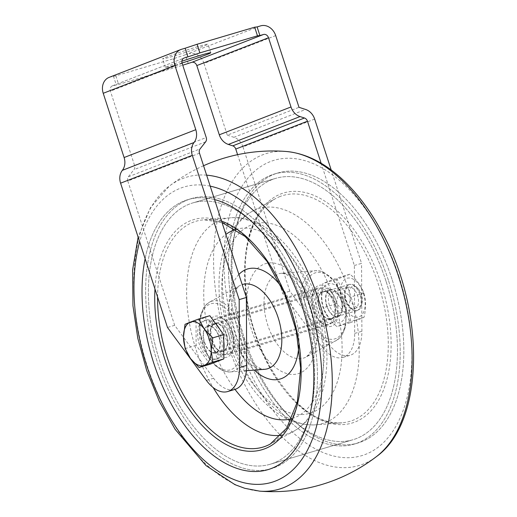 <?xml version="1.0" encoding="UTF-8"?>
<svg xmlns="http://www.w3.org/2000/svg" width="517" height="517" viewBox="0 0 517 517"><rect width="100%" height="100%" fill="white"/><g stroke="black" fill="none" stroke-linecap="round" stroke-linejoin="round"><path stroke-width="0.39" stroke-dasharray="2.58 1.94" d="M188.207 63.391L185.396 54.757L173.421 58.744L115.834 75.805L109.811 77.149A13.629 11.251 68.8 0 0 109.087 77.395M185.396 54.757L260.697 25.85M197.804 46.627A23.847 0.918 162 0 0 174.41 54.169A23.847 0.918 162 0 0 162.577 58.867A23.847 0.918 162 0 0 172.71 56.372A23.847 0.918 162 0 0 196.105 48.824A23.847 0.918 162 0 0 207.937 44.126A23.847 0.918 162 0 0 197.804 46.627M275.703 35.602L204.002 63.442A13.629 11.251 68.8 0 0 188.996 53.69M204.002 63.442L227.306 135.163L299.007 107.323M237.594 154.673L282.65 293.339L321.568 346.274A36.339 20.467 -106.5 0 0 342.849 357.434A36.339 20.467 -106.5 0 0 354.694 333.407L354.352 265.499L321.135 163.275M354.352 265.499L361.551 263.366L331.216 170.015M314.666 119.078L242.964 146.918A13.629 11.251 68.8 0 0 233.923 137.302L305.625 109.462M227.306 135.163L233.923 137.302M199.491 153.194L127.789 181.04A4.543 3.748 -111.2 0 1 128.371 176.769L133.948 169.647A4.543 3.748 68.8 0 0 134.536 165.375L110.425 91.166A4.543 3.748 -111.2 0 1 112.376 85.861A4.543 3.748 -111.2 0 1 112.622 85.783L118.639 84.439L182.74 65.213M182.036 63.016A23.847 0.918 -18 0 1 175.515 65.006A23.847 0.918 -18 0 1 165.382 67.501A23.847 0.918 -18 0 1 181.881 61.213M127.789 181.04L174.668 325.322L213.586 378.257A36.339 20.467 -106.5 0 0 234.867 389.417M211.524 340.186A14.082 7.929 73.5 0 1 214.936 323.804A14.082 7.929 73.5 0 1 226.536 335.055A14.082 7.929 73.5 0 1 222.937 350.81A14.082 7.929 73.5 0 1 211.524 340.186M204.331 342.319A14.082 7.929 -106.5 0 0 215.738 352.943A14.082 7.929 -106.5 0 0 219.337 337.187A14.082 7.929 -106.5 0 0 207.737 325.936A14.082 7.929 -106.5 0 0 204.331 342.319M113.41 76.083L116.222 84.717M174.668 325.322L167.469 327.455M173.421 58.744L176.226 67.378M115.834 75.805L118.639 84.439M319.506 308.197A14.082 7.929 73.5 0 1 322.918 291.821A14.082 7.929 73.5 0 1 334.518 303.072A14.082 7.929 73.5 0 1 330.912 318.821A14.082 7.929 73.5 0 1 319.506 308.197M326.705 306.064A14.082 7.929 -106.5 0 0 338.112 316.688A14.082 7.929 -106.5 0 0 341.718 300.939A14.082 7.929 -106.5 0 0 330.117 289.688A14.082 7.929 -106.5 0 0 326.705 306.064M242.964 146.918L289.85 291.207L328.767 344.141A36.339 20.467 -106.5 0 0 350.048 355.302A36.339 20.467 -106.5 0 0 361.894 331.274L361.551 263.366M282.65 293.339L289.85 291.207M305.625 304.804A140.818 79.295 -106.5 0 0 191.536 198.554A140.818 79.295 -106.5 0 0 157.439 362.346A140.818 79.295 -106.5 0 0 271.528 468.596A140.818 79.295 -106.5 0 0 305.625 304.804A140.818 79.295 -106.5 0 0 191.536 198.554A140.818 79.295 -106.5 0 0 155.501 356.097A140.818 79.295 -106.5 0 0 271.528 468.596A140.818 79.295 -106.5 0 0 305.625 304.804M214.555 199.562A140.818 79.295 -106.5 0 0 187.942 199.62A140.818 79.295 -106.5 0 0 145.122 258.674A140.818 79.295 -106.5 0 1 187.942 199.62A140.818 79.295 -106.5 0 1 214.555 199.562M303.233 305.734A136.275 76.742 -106.5 0 0 192.828 202.91A136.275 76.742 -106.5 0 0 159.831 361.415A136.275 76.742 -106.5 0 0 270.236 464.24A136.275 76.742 -106.5 0 0 303.233 305.734A136.275 76.742 -106.5 0 0 192.828 202.91A136.275 76.742 -106.5 0 0 157.956 355.373A136.275 76.742 -106.5 0 0 270.236 464.24A136.275 76.742 -106.5 0 0 303.233 305.734M386.018 281.209A136.275 76.742 -106.5 0 0 275.613 178.391A136.275 76.742 -106.5 0 0 242.615 336.897A136.275 76.742 -106.5 0 0 353.021 439.721A136.275 76.742 -106.5 0 0 386.018 281.209A136.275 76.742 -106.5 0 0 275.613 178.391A136.275 76.742 -106.5 0 0 240.741 330.848A136.275 76.742 -106.5 0 0 353.021 439.721A136.275 76.742 -106.5 0 0 386.018 281.209M388.409 280.285A140.818 79.295 -106.5 0 0 274.32 174.035A140.818 79.295 -106.5 0 0 240.224 337.821A140.818 79.295 -106.5 0 0 354.313 444.077A140.818 79.295 -106.5 0 0 388.409 280.285A140.818 79.295 -106.5 0 0 274.32 174.035A140.818 79.295 -106.5 0 0 238.285 331.578A140.818 79.295 -106.5 0 0 354.313 444.077A140.818 79.295 -106.5 0 0 388.409 280.285M392.009 279.219A140.818 79.295 -106.5 0 0 277.92 172.969A140.818 79.295 -106.5 0 0 243.824 336.754A140.818 79.295 -106.5 0 0 357.913 443.011A140.818 79.295 -106.5 0 0 392.009 279.219A140.818 79.295 -106.5 0 0 277.92 172.969A140.818 79.295 -106.5 0 0 241.885 330.512A140.818 79.295 -106.5 0 0 357.913 443.011A140.818 79.295 -106.5 0 0 392.009 279.219M286.211 151.487A162.726 91.632 -106.5 0 0 262.597 154.841A162.726 91.632 -106.5 0 0 231.694 355.45A162.726 91.632 -106.5 0 0 376.557 456.511M206.626 175.16A162.726 91.632 -106.5 0 0 182.753 178.494A162.726 91.632 -106.5 0 0 169.408 186.03A162.726 91.632 -106.5 0 0 169.292 186.12A162.726 91.632 -106.5 0 0 145.141 359.16A162.726 91.632 -106.5 0 0 259.637 491.144M232.572 332.341A19.077 10.741 73.5 0 1 233.522 347.547A19.077 10.741 73.5 0 1 227.952 354.533A19.077 10.741 73.5 0 1 212.5 340.141A19.077 10.741 73.5 0 1 217.114 317.949A19.077 10.741 73.5 0 1 225.586 320.773A19.077 10.741 73.5 0 1 232.572 332.341M231.971 332.412A21.352 12.02 -106.5 0 0 224.152 319.467A21.352 12.02 -106.5 0 0 208.254 324.915A21.352 12.02 -106.5 0 0 216.726 353.518A21.352 12.02 -106.5 0 0 233.031 349.427A21.352 12.02 -106.5 0 0 231.971 332.412M333.355 302.49A19.077 10.741 -106.5 0 0 317.897 288.092A19.077 10.741 -106.5 0 0 312.333 295.078A19.077 10.741 -106.5 0 0 313.276 310.284A19.077 10.741 -106.5 0 0 320.262 321.858A19.077 10.741 -106.5 0 0 328.734 324.682A19.077 10.741 -106.5 0 0 333.355 302.49M336.347 301.495A21.352 12.02 73.5 0 1 335.462 322.996A21.352 12.02 73.5 0 1 321.697 323.164A21.352 12.02 73.5 0 1 312.824 293.197A21.352 12.02 73.5 0 1 323.855 285.61A21.352 12.02 73.5 0 1 336.347 301.495M331.403 319.138A14.534 8.188 -106.5 0 0 334.667 302.671A14.534 8.188 -106.5 0 0 322.789 291.381A14.534 8.188 -106.5 0 0 319.067 307.647A14.534 8.188 -106.5 0 0 331.042 319.26A14.534 8.188 -106.5 0 0 331.403 319.138M223.422 351.121A14.534 8.188 73.5 0 1 223.066 351.243A14.534 8.188 73.5 0 1 211.085 339.63A14.534 8.188 73.5 0 1 214.807 323.371A14.534 8.188 73.5 0 1 226.685 334.661A14.534 8.188 73.5 0 1 223.422 351.121M224.546 354.578A18.173 10.23 73.5 0 1 224.094 354.727A18.173 10.23 73.5 0 1 209.127 340.212A18.173 10.23 73.5 0 1 213.773 319.887A18.173 10.23 73.5 0 1 228.624 333.995A18.173 10.23 73.5 0 1 224.546 354.578M332.528 322.589A18.173 10.23 73.5 0 1 332.076 322.744A18.173 10.23 73.5 0 1 317.102 308.229A18.173 10.23 73.5 0 1 321.755 287.898A18.173 10.23 73.5 0 1 336.606 302.012A18.173 10.23 73.5 0 1 332.528 322.589M360.672 294.664A13.629 7.671 73.5 0 1 361.344 305.528A13.629 7.671 73.5 0 1 357.37 310.51A13.629 7.671 73.5 0 1 346.144 299.627A13.629 7.671 73.5 0 1 349.628 284.382A13.629 7.671 73.5 0 1 355.683 286.399A13.629 7.671 73.5 0 1 360.672 294.664M361.415 294.58A10.844 6.107 -106.5 0 0 357.441 288.001A10.844 6.107 -106.5 0 0 349.369 290.774A10.844 6.107 -106.5 0 0 353.673 305.295A10.844 6.107 -106.5 0 0 361.952 303.221A10.844 6.107 -106.5 0 0 361.415 294.58M218.904 336.657A13.629 7.671 73.5 0 1 215.608 352.504A13.629 7.671 73.5 0 1 204.377 341.621A13.629 7.671 73.5 0 1 207.866 326.376A13.629 7.671 73.5 0 1 218.904 336.657M210.051 364.239L196.137 345.33L196.027 321.063L209.824 315.706M196.027 321.063L185.034 324.321M220.572 335.843A20.215 11.38 73.5 0 1 215.679 359.354A20.215 11.38 73.5 0 1 199.026 343.204A20.215 11.38 73.5 0 1 204.196 320.592A20.215 11.38 73.5 0 1 220.572 335.843M196.137 345.33L185.151 348.587M219.602 328.993A20.215 11.38 73.5 0 1 222.375 335.307A20.215 11.38 73.5 0 1 223.771 341.349M223.803 349.311A20.215 11.38 73.5 0 1 217.476 358.824A20.215 11.38 73.5 0 1 200.822 342.674A20.215 11.38 73.5 0 1 205.999 320.055A20.215 11.38 73.5 0 1 215.867 323.92M348.258 287.368A11.167 6.288 -106.5 0 0 345.75 300.015A11.167 6.288 -106.5 0 0 354.875 308.688A11.167 6.288 -106.5 0 0 357.738 296.196A11.167 6.288 -106.5 0 0 348.536 287.271A11.167 6.288 -106.5 0 0 348.258 287.368M348.62 284.693A13.629 7.671 73.5 0 1 361.144 301.708A13.629 7.671 73.5 0 1 348.723 306.529A13.629 7.671 73.5 0 1 348.62 284.693M338.687 313.47A11.167 6.288 73.5 0 1 338.409 313.567A11.167 6.288 73.5 0 1 329.284 304.888A11.167 6.288 73.5 0 1 331.791 292.241A11.167 6.288 73.5 0 1 332.069 292.15A11.167 6.288 73.5 0 1 341.194 300.823A11.167 6.288 73.5 0 1 338.687 313.47M363.464 293.514A20.215 11.38 73.5 0 1 352.917 316.346A20.215 11.38 73.5 0 1 342.105 283.07A20.215 11.38 73.5 0 1 363.464 293.514M338.318 316.139A13.629 7.671 -106.5 0 0 338.221 294.302A13.629 7.671 -106.5 0 0 325.8 299.123A13.629 7.671 -106.5 0 0 338.318 316.139M344.749 299.059A20.215 11.38 -106.5 0 0 323.39 288.615A20.215 11.38 -106.5 0 0 334.202 321.891A20.215 11.38 -106.5 0 0 344.749 299.059M349.964 274.197L336.166 279.555C338.37 287 338.409 295.091 336.283 303.815C343.081 309.476 347.721 315.784 350.196 322.724L363.994 317.367C366.12 308.636 366.081 300.551 363.878 293.1C361.409 286.159 356.769 279.859 349.964 274.197L336.748 278.114C339.223 285.054 343.857 291.355 350.662 297.017C348.536 305.747 348.574 313.832 350.778 321.283L336.981 326.641C330.176 320.979 325.536 314.679 323.067 307.731C320.863 300.287 320.824 292.195 322.951 283.471L336.748 278.114M363.878 293.1L350.662 297.017M363.994 317.367L350.778 321.283M350.196 322.724L336.981 326.641M336.166 279.555L322.951 283.471M336.283 303.815L323.067 307.731M181.512 49.302L109.811 77.149M112.622 85.783L183.845 58.124M182.126 63.326L110.425 91.166M205.65 141.807L133.948 169.647M134.536 165.375L206.238 137.535M128.371 176.769L200.073 148.922M213.586 378.257L206.386 380.389M321.568 346.274L328.767 344.141M354.694 333.407L361.894 331.274M398.969 276.517A154.047 86.746 -106.5 0 0 270.352 161.588A154.047 86.746 -106.5 0 0 236.864 339.456A154.047 86.746 -106.5 0 0 365.487 454.385A154.047 86.746 -106.5 0 0 398.969 276.517M210.193 186.146A154.047 86.746 -106.5 0 0 180.368 188.24A154.047 86.746 -106.5 0 0 139.642 241.814M238.854 329.736A34.432 19.387 73.5 0 1 231.37 369.5A34.432 19.387 73.5 0 1 202.619 343.811A34.432 19.387 73.5 0 1 210.102 304.048A34.432 19.387 73.5 0 1 238.854 329.736M343.236 298.82A34.432 19.387 -106.5 0 0 314.485 273.131A34.432 19.387 -106.5 0 0 306.995 312.888A34.432 19.387 -106.5 0 0 335.746 338.583A34.432 19.387 -106.5 0 0 343.236 298.82M381.061 283.471A120.015 67.578 73.5 0 1 354.972 422.04A120.015 67.578 73.5 0 1 254.771 332.509A120.015 67.578 73.5 0 1 280.86 193.933A120.015 67.578 73.5 0 1 381.061 283.471M280.059 196.499A117.773 66.318 -106.5 0 0 275.58 198.586A117.773 66.318 -106.5 0 0 254.461 332.489A117.773 66.318 -106.5 0 0 341.996 422.796A117.773 66.318 -106.5 0 0 378.399 284.369A117.773 66.318 -106.5 0 0 280.059 196.499M349.822 293.107A112.086 63.113 73.5 0 1 315.176 424.851A112.086 63.113 73.5 0 1 231.875 338.906A112.086 63.113 73.5 0 1 251.973 211.472A112.086 63.113 73.5 0 1 256.238 209.488A112.086 63.113 73.5 0 1 349.822 293.107M157.575 297.004A117.773 66.318 73.5 0 1 193.054 222.271A117.773 66.318 73.5 0 1 203.853 219.828A117.773 66.318 73.5 0 1 291.388 310.142A117.773 66.318 73.5 0 1 270.268 444.045L293.876 431.159A112.086 63.113 -106.5 0 0 313.974 303.725A112.086 63.113 -106.5 0 0 230.672 217.78A112.086 63.113 -106.5 0 0 220.397 220.106A112.086 63.113 -106.5 0 0 196.033 349.524A112.086 63.113 -106.5 0 0 213.178 387.569M221.554 221.095A120.015 67.578 -106.5 0 0 190.876 220.585A120.015 67.578 -106.5 0 0 154.971 288.99M281.254 435.269A112.086 63.113 -106.5 0 0 293.876 431.159C308.487 422.538 318.259 408.436 323.19 388.855C326.912 374.172 327.868 358.087 326.072 340.606C320.075 277.726 276.285 213.773 230.672 217.78L203.853 219.828L222.006 222.491M210.897 301.482A36.675 20.648 -106.5 0 0 209.501 302.128A36.675 20.648 -106.5 0 0 202.425 342.196A36.675 20.648 -106.5 0 0 230.181 371.943A36.675 20.648 -106.5 0 0 241.517 328.844A36.675 20.648 -106.5 0 0 210.897 301.482M246.447 370.702L230.181 371.943L224.966 371.4L222.2 370.379L215.266 365.629L208.416 357.234L199.549 331.3L200.396 315.713L203.679 307.757L205.436 305.424L209.501 302.128L239.752 285.617L237.012 288.169C235.926 289.572 233.141 293.604 231.984 304.209C230.155 319.713 236.515 343.721 247.869 357.906L256.555 366.372L260.878 368.679L264.549 369.319A43.964 24.758 73.5 0 1 231.267 333.652A43.964 24.758 73.5 0 1 239.752 285.617A43.964 24.758 73.5 0 1 241.426 284.841A43.964 24.758 73.5 0 1 242.176 284.57M342.92 298.807A36.675 20.648 73.5 0 1 336.347 340.496A36.675 20.648 73.5 0 1 304.765 315.073A36.675 20.648 73.5 0 1 312.307 271.444A36.675 20.648 73.5 0 1 315.667 270.682A36.675 20.648 73.5 0 1 342.92 298.807M313.981 307.02A43.964 24.758 -106.5 0 0 281.3 273.312A43.964 24.758 -106.5 0 0 277.267 274.223A43.964 24.758 -106.5 0 0 268.233 326.524A43.964 24.758 -106.5 0 0 306.096 357.014A43.964 24.758 -106.5 0 0 313.981 307.02M312.119 306.924A57.387 32.312 73.5 0 1 299.647 373.19A57.387 32.312 73.5 0 1 251.727 330.376A57.387 32.312 73.5 0 1 264.206 264.109A57.387 32.312 73.5 0 1 312.119 306.924M333.833 298.49A98.663 55.558 -106.5 0 0 251.456 224.882A98.663 55.558 -106.5 0 0 230.013 338.803A98.663 55.558 -106.5 0 0 312.391 412.411A98.663 55.558 -106.5 0 0 333.833 298.49M235.771 229.419A98.663 55.558 73.5 0 1 315.835 303.822A98.663 55.558 73.5 0 1 291.814 418.621M234.996 389.379A98.663 55.558 73.5 0 1 225.877 234.408M298.845 345.291A57.387 32.312 -106.5 0 0 294.121 312.255A57.387 32.312 -106.5 0 0 281.603 287.09M238.886 274.449A57.387 32.312 -106.5 0 0 254.306 370.101M112.376 85.861L184.078 58.02M210.742 52.76L207.937 44.126M165.382 67.501L162.577 58.867M215.738 352.943L222.937 350.81M207.737 325.936L214.936 323.804M322.918 291.821L330.117 289.688M330.912 318.821L338.112 316.688M342.849 357.434L350.048 355.302M191.536 198.554L187.942 199.62L191.536 198.554M271.528 468.596L267.929 469.662L271.528 468.596M275.613 178.391L192.828 202.91L275.613 178.391M353.021 439.721L270.236 464.24L353.021 439.721M277.92 172.969L274.32 174.035L277.92 172.969M357.913 443.011L354.313 444.077L357.913 443.011M203.562 165.731A170.345 170.345 0 0 0 169.279 186.126L150.525 207.537L138.123 237.129M233.522 347.547L233.031 349.427M225.586 320.773L224.152 319.467M317.897 288.092L217.114 317.949M328.734 324.682L227.952 354.533M312.333 295.078L312.824 293.197M320.262 321.858L321.697 323.164M275.58 198.586C254.454 209.475 241.982 244.974 245.801 286.67C250.002 356.62 302.238 428.774 341.996 422.796L315.176 424.851C298.225 425.575 282.353 419.067 267.554 405.334C256.438 395.046 246.874 382.082 238.86 366.437C209.643 310.439 211.537 232.947 251.973 211.472L275.58 198.586M336.347 340.496L340.419 337.207L342.17 334.867L345.459 326.918L346.3 311.331L337.433 285.397L330.583 277.002L323.655 272.246L320.889 271.231L315.667 270.682L281.3 273.312C283.413 273.163 286.03 274.113 289.152 276.156L297.947 284.673C307.925 296.68 315.667 320.275 313.871 338.357L311.195 350.19L308.823 354.475L306.096 357.014L336.347 340.496M322.789 291.381L214.807 323.371M331.042 319.26L223.066 351.243M321.755 287.898L213.773 319.887M332.076 322.744L224.094 354.727M357.441 288.001L355.683 286.399M361.952 303.221L361.344 305.528M215.608 352.504L357.37 310.51M207.866 326.376L349.628 284.382M215.679 359.354L217.476 358.824M204.196 320.592L205.999 320.055M354.875 308.688L338.409 313.567M348.536 287.271L332.069 292.15"/><path stroke-width="0.78" d="M124.099 157.536A13.629 11.251 -111.2 0 1 122.342 170.352A13.629 11.251 68.8 0 0 120.59 183.173L167.469 327.455L206.386 380.389A36.339 20.467 -106.5 0 0 227.667 391.55A36.339 20.467 -106.5 0 0 239.52 367.529L239.171 299.614L192.292 155.326A13.629 11.251 -111.2 0 1 194.043 142.511A13.629 11.251 68.8 0 0 195.801 129.696L124.099 157.536L103.226 93.299L174.927 65.452A13.629 11.251 -111.2 0 1 180.788 49.554A13.629 11.251 -111.2 0 1 181.512 49.302L185.112 48.243L187.923 56.876L199.898 52.883L257.485 35.828L259.909 35.55L257.098 26.916L260.697 25.85A13.629 11.251 -111.2 0 1 275.703 35.602L299.007 107.323L305.625 109.462A13.629 11.251 -111.2 0 1 314.666 119.078L331.216 170.015M227.667 391.55L234.867 389.417A36.339 20.467 -106.5 0 0 246.719 365.396L246.37 297.482L239.171 299.614M246.37 297.482L199.491 153.194A4.543 3.748 68.8 0 1 200.073 148.922L205.65 141.807A4.543 3.748 -111.2 0 0 206.238 137.535L182.126 63.326A4.543 3.748 68.8 0 1 184.078 58.02A4.543 3.748 68.8 0 1 184.323 57.943L187.923 56.876M174.927 65.452L195.801 129.696M180.788 49.554L109.087 77.395A13.629 11.251 68.8 0 0 103.226 93.299M185.112 48.243L197.093 44.249L254.681 27.194L257.098 26.916M321.135 163.275L307.466 121.211A4.543 3.748 68.8 0 0 304.455 118.005L300.047 116.577A13.629 11.251 -111.2 0 1 291 106.961L268.51 37.735A4.543 3.748 68.8 0 0 263.508 34.484L259.909 35.55M291 106.961L219.298 134.801A13.629 11.251 68.8 0 0 228.346 144.424L300.047 116.577M219.298 134.801L196.809 65.575L268.51 37.735M263.508 34.484L191.807 62.324A4.543 3.748 -111.2 0 1 196.809 65.575M191.807 62.324L182.74 65.213M181.881 61.213A23.847 0.918 -18 0 1 200.609 55.261A23.847 0.918 -18 0 1 210.742 52.76A23.847 0.918 -18 0 1 182.036 63.016M304.455 118.005L232.753 145.846A4.543 3.748 -111.2 0 1 235.765 149.051L237.594 154.673M232.753 145.846L228.346 144.424M197.093 44.249L199.898 52.883M254.681 27.194L257.485 35.828M153.84 363.412A140.818 79.295 -106.5 0 0 267.929 469.662A140.818 79.295 -106.5 0 0 302.025 305.87A140.818 79.295 -106.5 0 0 214.555 199.562A140.818 79.295 -106.5 0 1 302.025 305.87A140.818 79.295 -106.5 0 1 267.929 469.662A140.818 79.295 -106.5 0 1 174.055 408.953A140.818 79.295 -106.5 0 1 145.122 258.674A140.818 79.295 -106.5 0 0 153.84 363.412M398.465 276.246A162.726 91.632 -106.5 0 0 286.211 151.487L286.211 151.487C304.597 153.187 322.421 161.659 339.675 176.885C355.709 191.128 369.752 209.488 381.811 231.965C425.026 310.239 424.961 421.788 376.557 456.511A162.726 91.632 -106.5 0 0 376.725 456.382A162.726 91.632 -106.5 0 0 398.465 276.246M138.123 237.129L132.656 269.667L132.94 305.683L137.806 338.305L146.744 370.702L159.372 401.496L175.16 429.375L205.973 465.558L234.918 484.642L244.767 488.307L259.644 491.144A162.726 91.632 -106.5 0 0 259.644 491.144A162.726 91.632 -106.5 0 0 318.621 299.892A162.726 91.632 -106.5 0 0 206.626 175.16M211.195 350.481L212.862 362.133L204.351 365.286A22.716 12.789 -106.5 0 0 211.195 350.481A22.716 12.789 -106.5 0 0 204.183 328.89L212.745 337.872L211.195 350.481M199.058 367.49L190.495 358.514A22.716 12.789 -106.5 0 0 204.351 365.286L199.058 367.49L210.051 364.239L223.848 358.876L212.862 362.133M185.151 348.587L183.483 336.929A22.716 12.789 -106.5 0 0 190.495 358.514L185.151 348.587M190.327 322.117L198.832 318.963L204.183 328.89A22.716 12.789 -106.5 0 0 190.327 322.117A22.716 12.789 -106.5 0 0 183.483 336.929L185.034 324.321L190.327 322.117M212.745 337.872L223.738 334.615L209.824 315.706L198.832 318.963M223.738 334.615L223.848 358.876M223.771 341.349A20.215 11.38 73.5 0 1 223.803 349.311M215.867 323.92A20.215 11.38 73.5 0 1 219.602 328.993M194.043 142.511L122.342 170.352M120.59 183.173L192.292 155.326M183.845 58.124L184.323 57.943M235.765 149.051L307.466 121.211M246.719 365.396L239.52 367.529M139.642 241.814A154.047 86.746 -106.5 0 0 236.431 480.493A154.047 86.746 -106.5 0 0 308.985 303.169A154.047 86.746 -106.5 0 0 210.193 186.146M222.006 222.491L245.245 236.566L266.946 261.253L284.608 293.876L296.273 330.886L300.661 368.253L297.327 401.903L286.728 428.108L270.268 444.045A117.773 66.318 73.5 0 1 167.456 358.262A117.773 66.318 73.5 0 1 157.575 297.004M154.971 288.99A120.015 67.578 -106.5 0 0 244.186 450.772A120.015 67.578 -106.5 0 0 291.077 310.122A120.015 67.578 -106.5 0 0 221.554 221.095M213.178 387.569A112.086 63.113 -106.5 0 0 281.254 435.269M242.176 284.57A43.964 24.758 73.5 0 1 278.14 317.638A43.964 24.758 73.5 0 1 264.549 369.319L246.447 370.702M291.814 418.621A98.663 55.558 73.5 0 1 234.996 389.379M225.877 234.408A98.663 55.558 73.5 0 1 233.464 230.214A98.663 55.558 73.5 0 1 235.771 229.419M281.603 287.09A57.387 32.312 -106.5 0 0 246.208 269.441A57.387 32.312 -106.5 0 0 238.886 274.449M254.306 370.101A57.387 32.312 -106.5 0 0 298.845 345.291M286.211 151.487A170.345 170.345 0 0 0 203.562 165.731M259.747 491.15A170.345 170.345 0 0 0 376.634 456.453"/></g></svg>
